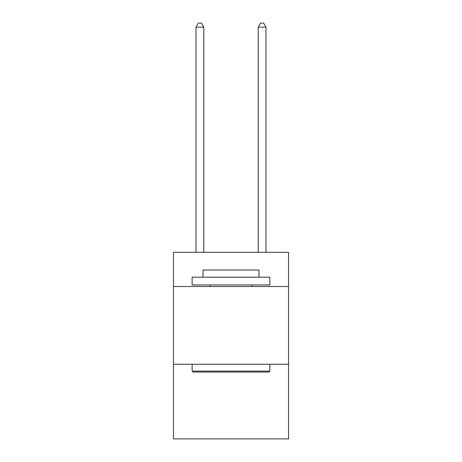 <?xml version="1.0" encoding="UTF-8"?>
<svg xmlns="http://www.w3.org/2000/svg" width="462" height="462" viewBox="0 0 462 462"><rect width="100%" height="100%" fill="white"/><g stroke="black" fill="none" stroke-linecap="round" stroke-linejoin="round"><path stroke-width="0.69" d="M288.536 286.515L288.536 252.304L173.464 252.304L173.464 286.515L288.536 286.515L288.536 438.9L173.464 438.9L173.464 286.515M288.536 364.264L173.464 364.264M193.058 372.037L192.128 371.102L269.872 371.102L268.942 372.037L193.058 372.037M269.872 277.183L269.872 284.956L192.128 284.956L192.128 277.183L269.872 277.183M203.009 277.183L203.009 270.027L258.991 270.027L258.991 277.183M269.872 364.264L269.872 371.102M192.128 364.264L192.128 371.102M252.148 284.956L252.148 286.515M209.852 284.956L209.852 286.515M203.788 252.304L203.788 27.143L196.015 27.143L196.015 252.304M196.015 27.143L198.348 23.1L201.455 23.1L203.788 27.143M265.985 252.304L265.985 27.143L258.212 27.143L258.212 252.304M258.212 27.143L260.545 23.1L263.652 23.1L265.985 27.143"/></g></svg>
